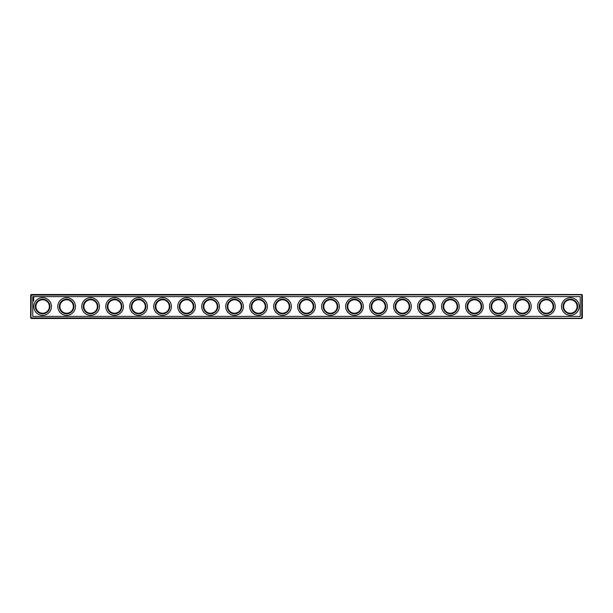 <?xml version="1.0" encoding="UTF-8"?>
<svg xmlns="http://www.w3.org/2000/svg" width="613" height="613" viewBox="0 0 613 613"><rect width="100%" height="100%" fill="white"/><g stroke="black" fill="none" stroke-linecap="round" stroke-linejoin="round"><path stroke-width="0.92" d="M31.225 294.508L581.775 294.508L582.35 295.083L582.35 317.917L581.775 318.492L31.225 318.492L30.65 317.917L30.65 295.083L31.225 294.508M30.941 318.208L31.225 295.083L582.059 294.792M31.225 317.917L582.059 318.208M581.775 317.917L581.775 295.083M32.757 296.615L32.757 316.385L580.243 316.385L580.243 296.615L32.757 296.615M73.345 306.5A6.72 6.72 0 0 1 63.269 312.316A6.72 6.72 0 0 1 63.269 300.684A6.72 6.72 0 0 1 73.345 306.5M49.362 306.5A6.72 6.72 0 0 1 39.286 312.316A6.72 6.72 0 0 1 39.286 300.684A6.72 6.72 0 0 1 49.362 306.5M97.337 306.5A6.72 6.72 0 0 1 87.261 312.316A6.72 6.72 0 0 1 87.261 300.684A6.72 6.72 0 0 1 97.337 306.5M121.32 306.5A6.72 6.72 0 0 1 111.244 312.316A6.72 6.72 0 0 1 111.244 300.684A6.72 6.72 0 0 1 121.32 306.5M145.304 306.5A6.72 6.72 0 0 1 135.235 312.316A6.72 6.72 0 0 1 135.235 300.684A6.72 6.72 0 0 1 145.304 306.5M169.295 306.5A6.72 6.72 0 0 1 159.219 312.316A6.72 6.72 0 0 1 159.219 300.684A6.72 6.72 0 0 1 169.295 306.5M193.279 306.5A6.72 6.72 0 0 1 183.21 312.316A6.72 6.72 0 0 1 183.21 300.684A6.72 6.72 0 0 1 193.279 306.5M217.27 306.5A6.72 6.72 0 0 1 207.194 312.316A6.72 6.72 0 0 1 207.194 300.684A6.72 6.72 0 0 1 217.27 306.5M241.254 306.5A6.72 6.72 0 0 1 231.178 312.316A6.72 6.72 0 0 1 231.178 300.684A6.72 6.72 0 0 1 241.254 306.5M265.245 306.5A6.72 6.72 0 0 1 255.169 312.316A6.72 6.72 0 0 1 255.169 300.684A6.72 6.72 0 0 1 265.245 306.5M289.229 306.5A6.72 6.72 0 0 1 279.153 312.316A6.72 6.72 0 0 1 279.153 300.684A6.72 6.72 0 0 1 289.229 306.5M313.22 306.5A6.72 6.72 0 0 1 303.144 312.316A6.72 6.72 0 0 1 303.144 300.684A6.72 6.72 0 0 1 313.22 306.5M337.204 306.5A6.72 6.72 0 0 1 327.127 312.316A6.72 6.72 0 0 1 327.127 300.684A6.72 6.72 0 0 1 337.204 306.5M361.187 306.5A6.72 6.72 0 0 1 351.119 312.316A6.72 6.72 0 0 1 351.119 300.684A6.72 6.72 0 0 1 361.187 306.5M385.179 306.5A6.72 6.72 0 0 1 375.102 312.316A6.72 6.72 0 0 1 375.102 300.684A6.72 6.72 0 0 1 385.179 306.5M409.162 306.5A6.72 6.72 0 0 1 399.086 312.316A6.72 6.72 0 0 1 399.086 300.684A6.72 6.72 0 0 1 409.162 306.5M433.153 306.5A6.72 6.72 0 0 1 423.077 312.316A6.72 6.72 0 0 1 423.077 300.684A6.72 6.72 0 0 1 433.153 306.5M457.137 306.5A6.72 6.72 0 0 1 447.061 312.316A6.72 6.72 0 0 1 447.061 300.684A6.72 6.72 0 0 1 457.137 306.5M481.128 306.5A6.72 6.72 0 0 1 471.052 312.316A6.72 6.72 0 0 1 471.052 300.684A6.72 6.72 0 0 1 481.128 306.5M505.112 306.5A6.72 6.72 0 0 1 495.036 312.316A6.72 6.72 0 0 1 495.036 300.684A6.72 6.72 0 0 1 505.112 306.5M529.096 306.5A6.72 6.72 0 0 1 519.027 312.316A6.72 6.72 0 0 1 519.027 300.684A6.72 6.72 0 0 1 529.096 306.5M553.087 306.5A6.72 6.72 0 0 1 543.011 312.316A6.72 6.72 0 0 1 543.011 300.684A6.72 6.72 0 0 1 553.087 306.5M577.071 306.5A6.72 6.72 0 0 1 567.002 312.316A6.72 6.72 0 0 1 567.002 300.684A6.72 6.72 0 0 1 577.071 306.5M73.92 306.5A7.295 7.295 0 0 1 62.986 312.814A7.295 7.295 0 0 1 62.986 300.186A7.295 7.295 0 0 1 73.92 306.5M49.937 306.5A7.295 7.295 0 0 1 38.994 312.814A7.295 7.295 0 0 1 38.994 300.186A7.295 7.295 0 0 1 49.937 306.5M97.911 306.5A7.295 7.295 0 0 1 86.969 312.814A7.295 7.295 0 0 1 86.969 300.186A7.295 7.295 0 0 1 97.911 306.5M121.895 306.5A7.295 7.295 0 0 1 110.961 312.814A7.295 7.295 0 0 1 110.961 300.186A7.295 7.295 0 0 1 121.895 306.5M145.886 306.5A7.295 7.295 0 0 1 134.944 312.814A7.295 7.295 0 0 1 134.944 300.186A7.295 7.295 0 0 1 145.886 306.5M169.87 306.5A7.295 7.295 0 0 1 158.936 312.814A7.295 7.295 0 0 1 158.936 300.186A7.295 7.295 0 0 1 169.87 306.5M193.854 306.5A7.295 7.295 0 0 1 182.919 312.814A7.295 7.295 0 0 1 182.919 300.186A7.295 7.295 0 0 1 193.854 306.5M217.845 306.5A7.295 7.295 0 0 1 206.903 312.814A7.295 7.295 0 0 1 206.903 300.186A7.295 7.295 0 0 1 217.845 306.5M241.829 306.5A7.295 7.295 0 0 1 230.894 312.814A7.295 7.295 0 0 1 230.894 300.186A7.295 7.295 0 0 1 241.829 306.5M265.82 306.5A7.295 7.295 0 0 1 254.878 312.814A7.295 7.295 0 0 1 254.878 300.186A7.295 7.295 0 0 1 265.82 306.5M289.803 306.5A7.295 7.295 0 0 1 278.869 312.814A7.295 7.295 0 0 1 278.869 300.186A7.295 7.295 0 0 1 289.803 306.5M313.795 306.5A7.295 7.295 0 0 1 302.853 312.814A7.295 7.295 0 0 1 302.853 300.186A7.295 7.295 0 0 1 313.795 306.5M337.778 306.5A7.295 7.295 0 0 1 326.844 312.814A7.295 7.295 0 0 1 326.844 300.186A7.295 7.295 0 0 1 337.778 306.5M361.77 306.5A7.295 7.295 0 0 1 350.828 312.814A7.295 7.295 0 0 1 350.828 300.186A7.295 7.295 0 0 1 361.77 306.5M385.753 306.5A7.295 7.295 0 0 1 374.811 312.814A7.295 7.295 0 0 1 374.811 300.186A7.295 7.295 0 0 1 385.753 306.5M409.737 306.5A7.295 7.295 0 0 1 398.802 312.814A7.295 7.295 0 0 1 398.802 300.186A7.295 7.295 0 0 1 409.737 306.5M433.728 306.5A7.295 7.295 0 0 1 422.786 312.814A7.295 7.295 0 0 1 422.786 300.186A7.295 7.295 0 0 1 433.728 306.5M457.712 306.5A7.295 7.295 0 0 1 446.777 312.814A7.295 7.295 0 0 1 446.777 300.186A7.295 7.295 0 0 1 457.712 306.5M481.703 306.5A7.295 7.295 0 0 1 470.761 312.814A7.295 7.295 0 0 1 470.761 300.186A7.295 7.295 0 0 1 481.703 306.5M505.687 306.5A7.295 7.295 0 0 1 494.752 312.814A7.295 7.295 0 0 1 494.752 300.186A7.295 7.295 0 0 1 505.687 306.5M529.678 306.5A7.295 7.295 0 0 1 518.736 312.814A7.295 7.295 0 0 1 518.736 300.186A7.295 7.295 0 0 1 529.678 306.5M553.662 306.5A7.295 7.295 0 0 1 542.727 312.814A7.295 7.295 0 0 1 542.727 300.186A7.295 7.295 0 0 1 553.662 306.5M577.645 306.5A7.295 7.295 0 0 1 566.711 312.814A7.295 7.295 0 0 1 566.711 300.186A7.295 7.295 0 0 1 577.645 306.5M75.46 306.5A8.827 8.827 0 0 0 62.22 298.853A8.827 8.827 0 0 0 62.22 314.147A8.827 8.827 0 0 0 75.46 306.5M51.469 306.5A8.827 8.827 0 0 0 38.228 298.853A8.827 8.827 0 0 0 38.228 314.147A8.827 8.827 0 0 0 51.469 306.5M99.444 306.5A8.827 8.827 0 0 0 86.203 298.853A8.827 8.827 0 0 0 86.203 314.147A8.827 8.827 0 0 0 99.444 306.5M123.435 306.5A8.827 8.827 0 0 0 110.194 298.853A8.827 8.827 0 0 0 110.194 314.147A8.827 8.827 0 0 0 123.435 306.5M147.419 306.5A8.827 8.827 0 0 0 134.178 298.853A8.827 8.827 0 0 0 134.178 314.147A8.827 8.827 0 0 0 147.419 306.5M171.402 306.5A8.827 8.827 0 0 0 158.162 298.853A8.827 8.827 0 0 0 158.162 314.147A8.827 8.827 0 0 0 171.402 306.5M195.394 306.5A8.827 8.827 0 0 0 182.153 298.853A8.827 8.827 0 0 0 182.153 314.147A8.827 8.827 0 0 0 195.394 306.5M219.377 306.5A8.827 8.827 0 0 0 206.137 298.853A8.827 8.827 0 0 0 206.137 314.147A8.827 8.827 0 0 0 219.377 306.5M243.369 306.5A8.827 8.827 0 0 0 230.128 298.853A8.827 8.827 0 0 0 230.128 314.147A8.827 8.827 0 0 0 243.369 306.5M267.352 306.5A8.827 8.827 0 0 0 254.111 298.853A8.827 8.827 0 0 0 254.111 314.147A8.827 8.827 0 0 0 267.352 306.5M291.344 306.5A8.827 8.827 0 0 0 278.103 298.853A8.827 8.827 0 0 0 278.103 314.147A8.827 8.827 0 0 0 291.344 306.5M315.327 306.5A8.827 8.827 0 0 0 302.086 298.853A8.827 8.827 0 0 0 302.086 314.147A8.827 8.827 0 0 0 315.327 306.5M339.311 306.5A8.827 8.827 0 0 0 326.07 298.853A8.827 8.827 0 0 0 326.07 314.147A8.827 8.827 0 0 0 339.311 306.5M363.302 306.5A8.827 8.827 0 0 0 350.061 298.853A8.827 8.827 0 0 0 350.061 314.147A8.827 8.827 0 0 0 363.302 306.5M387.286 306.5A8.827 8.827 0 0 0 374.045 298.853A8.827 8.827 0 0 0 374.045 314.147A8.827 8.827 0 0 0 387.286 306.5M411.277 306.5A8.827 8.827 0 0 0 398.036 298.853A8.827 8.827 0 0 0 398.036 314.147A8.827 8.827 0 0 0 411.277 306.5M435.261 306.5A8.827 8.827 0 0 0 422.02 298.853A8.827 8.827 0 0 0 422.02 314.147A8.827 8.827 0 0 0 435.261 306.5M459.252 306.5A8.827 8.827 0 0 0 446.011 298.853A8.827 8.827 0 0 0 446.011 314.147A8.827 8.827 0 0 0 459.252 306.5M483.236 306.5A8.827 8.827 0 0 0 469.995 298.853A8.827 8.827 0 0 0 469.995 314.147A8.827 8.827 0 0 0 483.236 306.5M507.219 306.5A8.827 8.827 0 0 0 493.978 298.853A8.827 8.827 0 0 0 493.978 314.147A8.827 8.827 0 0 0 507.219 306.5M531.21 306.5A8.827 8.827 0 0 0 517.97 298.853A8.827 8.827 0 0 0 517.97 314.147A8.827 8.827 0 0 0 531.21 306.5M555.194 306.5A8.827 8.827 0 0 0 541.953 298.853A8.827 8.827 0 0 0 541.953 314.147A8.827 8.827 0 0 0 555.194 306.5M579.185 306.5A8.827 8.827 0 0 0 565.945 298.853A8.827 8.827 0 0 0 565.945 314.147A8.827 8.827 0 0 0 579.185 306.5M33.96 297.198L33.347 296.922L33.071 297.535L33.684 297.811L33.96 297.198M33.769 299.872L33.255 299.481L33.769 299.872M33.723 298.539L33.255 298.707L33.723 298.539M33.707 298.071L33.324 298.454L33.707 298.071M33.784 300.991L33.255 300.699L33.784 300.991M33.784 299.021L33.255 299.313L33.784 299.021M33.784 300.362L33.255 300.071L33.784 300.362M33.784 300.516L33.255 300.516L33.784 300.516M33.753 297.366L33.286 297.366L33.753 297.366"/></g></svg>
